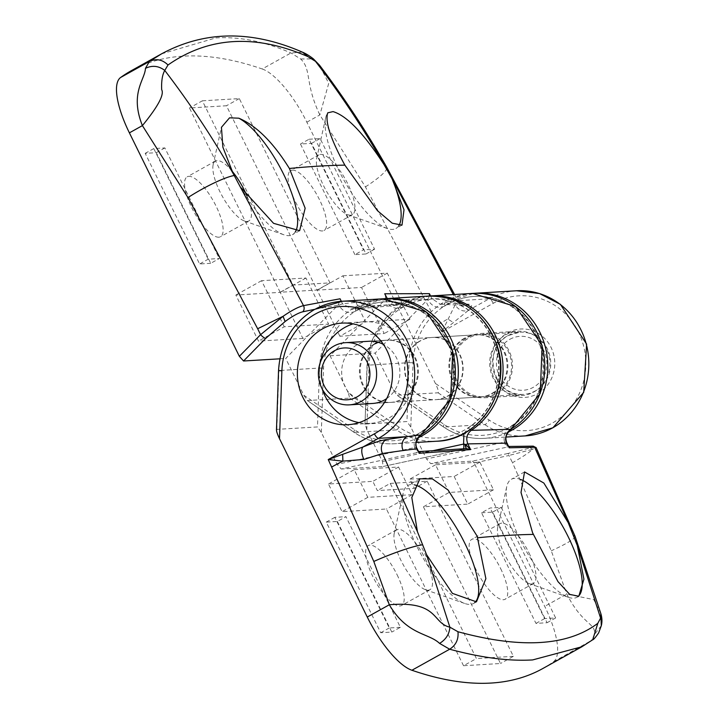 <?xml version="1.0" encoding="UTF-8"?>
<svg xmlns="http://www.w3.org/2000/svg" width="719" height="719" viewBox="0 0 719 719"><rect width="100%" height="100%" fill="white"/><g stroke="black" fill="none" stroke-linecap="round" stroke-linejoin="round"><path stroke-width="0.54" stroke-dasharray="3.6 2.7" d="M320.557 361.729A50.887 47.544 -93.4 0 0 322.193 388.934M358.979 422.637A50.887 47.544 -93.4 0 0 370.159 423.383A50.887 47.544 -93.4 0 0 389.33 417.757A50.887 47.544 -93.4 0 0 412.868 359.149A50.887 47.544 -93.4 0 0 364.048 321.788A50.887 47.544 -93.4 0 0 353.038 323.865M374.932 343.637A31.16 29.111 -93.4 0 0 360.525 379.515A31.16 29.111 -93.4 0 0 390.417 402.397A31.16 29.111 -93.4 0 0 402.155 398.946A31.16 29.111 -93.4 0 0 416.562 363.068A31.16 29.111 -93.4 0 0 386.669 340.195L368.928 341.264A31.16 29.111 -93.4 0 0 357.19 344.707A31.16 29.111 -93.4 0 0 342.774 380.585A31.16 29.111 -93.4 0 0 372.667 403.458L484.318 396.744A31.16 29.111 -93.4 0 0 496.056 393.302A31.16 29.111 -93.4 0 0 510.472 357.424A31.16 29.111 -93.4 0 0 480.58 334.542A31.16 29.111 -93.4 0 0 468.842 337.993A31.16 29.111 -93.4 0 0 454.435 373.871A31.16 29.111 -93.4 0 0 484.318 396.744M577.95 596.635A67.505 21.965 -119.1 0 1 577.042 597.237A67.505 21.965 -119.1 0 1 568.432 597.309A67.505 21.965 -119.1 0 1 520.17 539.699A67.505 21.965 -119.1 0 1 506.76 486.556A67.505 21.965 -119.1 0 1 511.353 479.276A67.505 21.965 -119.1 0 1 520.682 479.474M528.941 552.812A34.269 11.153 -119.1 0 1 533.417 583.486A34.269 11.153 -119.1 0 1 529.049 583.531A34.269 11.153 -119.1 0 1 504.54 554.277A34.269 11.153 -119.1 0 1 497.737 527.297A34.269 11.153 -119.1 0 1 500.065 523.603A34.269 11.153 -119.1 0 1 528.941 552.812M500.631 568.576A34.269 11.153 -119.1 0 1 505.106 599.26A34.269 11.153 -119.1 0 1 476.23 570.05A34.269 11.153 -119.1 0 1 471.754 539.376A34.269 11.153 -119.1 0 1 500.631 568.576M474.747 602.603A67.505 21.965 -119.1 0 1 473.524 603.466A67.505 21.965 -119.1 0 1 464.914 603.538A67.505 21.965 -119.1 0 1 416.643 545.928A67.505 21.965 -119.1 0 1 403.242 492.785A67.505 21.965 -119.1 0 1 407.835 485.505A67.505 21.965 -119.1 0 1 414.512 484.876M425.423 559.04A34.269 11.153 -119.1 0 1 429.899 589.715A34.269 11.153 -119.1 0 1 425.531 589.751A34.269 11.153 -119.1 0 1 401.022 560.505A34.269 11.153 -119.1 0 1 394.219 533.525A34.269 11.153 -119.1 0 1 396.546 529.831A34.269 11.153 -119.1 0 1 425.423 559.04M397.113 574.805A34.269 11.153 -119.1 0 1 401.579 605.488A34.269 11.153 -119.1 0 1 372.712 576.279A34.269 11.153 -119.1 0 1 368.236 545.595A34.269 11.153 -119.1 0 1 397.113 574.805M420.408 340.905A31.16 29.111 -93.4 0 0 406.001 376.783A31.16 29.111 -93.4 0 0 435.885 399.656A31.16 29.111 -93.4 0 0 447.622 396.214A31.16 29.111 -93.4 0 0 462.038 360.336A31.16 29.111 -93.4 0 0 432.146 337.454A31.16 29.111 -93.4 0 0 420.408 340.905M464.402 338.254A31.16 29.111 -93.4 0 0 449.995 374.132A31.16 29.111 -93.4 0 0 479.888 397.014A31.16 29.111 -93.4 0 0 491.625 393.572A31.16 29.111 -93.4 0 0 506.032 357.685A31.16 29.111 -93.4 0 0 476.14 334.811A31.16 29.111 -93.4 0 0 464.402 338.254M507.794 453.5L472.491 461.122L430.717 463.638L509.403 446.616L532.464 446.193C534.792 446.202 534.1 446.787 530.397 447.955L507.794 453.5A2.076 0.737 -102.2 0 1 508.935 455.487L532.545 449.285C529.759 452.161 523.072 456.637 512.485 462.703L551.266 550.781L566.788 594.083C582.597 624.937 595.143 622.654 594.784 634.068L591.261 640.701L581.914 646.749M542.773 668.544A1038.551 337.885 60.9 0 0 553.504 661.732A62.31 20.276 60.9 0 0 544.723 606.369L474.181 462.991L508.935 455.487L512.485 462.703M463.539 665.722L386.427 509.007L342.064 511.676L328.457 484.022L372.819 481.353L377.358 490.574L414.333 488.345L409.794 479.133L454.156 476.463L467.763 504.118L423.401 506.787L500.514 663.502L463.539 665.722L476.409 658.559L399.297 501.844L386.427 509.007M481.541 512.782L492.641 512.117L547.069 622.735L535.979 623.4L481.541 512.782L490.124 508L501.215 507.335L492.641 512.117M337.355 521.455L391.792 632.073L380.702 632.747L326.264 522.12L337.355 521.455L345.938 516.673L400.375 627.301L391.792 632.073M276.464 430.016L276.824 429.378L317.492 426.933L321.321 432.398L337.04 464.33L341.246 469.013L420.22 451.918L465.705 448.674L383.02 466.505L341.246 469.013M463.908 433.431L468.617 427.76A69.581 65.007 -93.4 0 0 466.523 308.595A69.581 65.007 -93.4 0 0 369.036 365.396L366.798 429.656L382.517 461.598L383.02 466.505L462.838 449.267A5.195 1.833 -102.2 0 1 462.739 449.285M366.798 429.656L365.189 424.057L406.963 421.55L410.792 427.014L426.511 458.947L430.717 463.638M472.536 293.415A72.7 67.919 -93.4 0 0 445.151 301.45A72.7 67.919 -93.4 0 0 409.012 362.682L367.032 365.225L364.973 424.444L367.238 365.189A72.7 67.919 86.6 0 1 403.377 303.966A72.7 67.919 86.6 0 1 429.468 296.012L405.732 302.681L385.833 317.906L372.352 339.701L367.032 365.225L369.036 365.396M472.491 461.122L474.181 462.991M553.504 661.732L592.708 639.775M600.76 613.334L593.822 599.637L566.788 594.083L544.723 606.369M530.397 447.955L532.545 449.285L536.077 447.542M601.3 625.719L594.784 634.068M386.669 340.195A31.16 29.111 -93.4 0 0 377.888 342.217M321.321 432.398L323.568 368.137A69.581 65.007 86.6 0 1 422.35 312.172A69.581 65.007 86.6 0 1 420.534 432.137C415.223 435.795 413.245 440.945 414.602 447.578L337.04 464.33M410.792 427.014L413.03 362.753A69.581 65.007 86.6 0 1 511.667 306.68A69.581 65.007 86.6 0 1 510.337 426.556C505.026 430.268 503.075 435.453 504.504 442.104L426.511 458.947M386.687 398.596A31.16 29.111 -93.4 0 0 399.854 370.618A31.16 29.111 -93.4 0 0 383.434 344.41M466.415 448.611L462.838 449.267A5.195 1.833 -102.2 0 0 463.413 448.791M418.161 450.714L415.699 447.524A5.195 3.595 -103.9 0 0 420.22 451.918L420.264 452.053M508.414 445.906L505.313 442.068A5.195 3.137 -103.3 0 0 509.403 446.616L509.726 446.697M420.534 432.137A3.119 0.998 -120.8 0 1 421.145 434.752M415.699 447.524L414.602 447.578A5.195 1.833 -102.2 0 0 417.451 452.557M510.337 426.556A3.119 0.998 -121.1 0 1 510.841 429.288M505.313 442.068L504.504 442.104A5.195 1.833 -102.2 0 0 507.353 447.083M400.375 627.301L389.276 627.966L334.847 517.338L345.938 516.673M334.847 517.338L326.264 522.12M389.276 627.966L380.702 632.747M501.215 507.335L555.652 617.954L544.562 618.628L490.124 508M544.562 618.628L535.979 623.4M555.652 617.954L547.069 622.735M354.197 469.687L398.56 467.017L412.167 494.672L367.804 497.341L354.197 469.687L328.457 484.022M367.804 497.341L342.064 511.676M412.167 494.672L399.297 501.844L390.228 483.411L377.358 490.574M398.56 467.017L372.819 481.353M449.141 492.452L435.534 464.798L479.897 462.128L493.504 489.783L449.141 492.452L423.401 506.787M493.504 489.783L467.763 504.118M479.897 462.128L454.156 476.463M435.534 464.798L409.794 479.133M390.228 483.411L427.203 481.182L513.384 656.33L500.514 663.502M427.203 481.182L414.333 488.345M513.384 656.33L476.409 658.559M507.102 443.183A3.119 0.449 154.1 0 1 506.895 443.497A5.195 4.233 115.3 0 0 509.025 446.454L509.573 446.58M417.236 448.8A3.119 0.449 154.1 0 1 417.137 449.016A5.195 4.458 120.7 0 0 418.988 451.568L418.988 451.568M218.801 237.198A34.269 11.153 -119.1 0 1 192.836 209.867A34.269 11.153 -119.1 0 1 187.165 176.838A34.269 11.153 -119.1 0 1 188.863 176.353A34.269 11.153 -119.1 0 1 214.837 203.693A34.269 11.153 -119.1 0 1 220.508 236.722A34.269 11.153 -119.1 0 1 218.801 237.198M246.905 195.901A34.269 11.153 -119.1 0 1 248.819 220.958A34.269 11.153 -119.1 0 1 247.12 221.434A34.269 11.153 -119.1 0 1 244.451 220.994A34.269 11.153 -119.1 0 1 222.405 196.44A34.269 11.153 -119.1 0 1 213.139 164.759A34.269 11.153 -119.1 0 1 215.475 161.065A34.269 11.153 -119.1 0 1 217.183 160.589A34.269 11.153 -119.1 0 1 231.851 170.87M295.257 231.985A67.505 21.965 -119.1 0 1 292.444 234.7A67.505 21.965 -119.1 0 1 289.092 235.643A67.505 21.965 -119.1 0 1 283.843 234.771A67.505 21.965 -119.1 0 1 241.171 187.758M210.721 263.316L199.63 263.981L145.193 153.354L156.284 152.689L210.721 263.316L219.295 258.534L208.204 259.2L199.63 263.981M354.907 254.643L300.47 144.016L311.561 143.351L365.998 253.969L354.907 254.643L363.481 249.861L309.053 139.243L300.47 144.016M280.158 292.265L189.483 107.985L226.449 105.756L317.124 290.036L280.158 292.265L293.028 285.092L202.354 100.813L189.483 107.985M302.879 338.442L258.516 341.112L235.841 295.024L280.203 292.354L302.879 338.442L328.619 324.107L284.257 326.777L258.516 341.112M339.853 336.222L317.178 290.125L361.54 287.456L384.216 333.553L339.853 336.222L365.594 321.887L342.909 275.799L317.178 290.125M292.381 170.133A34.269 11.153 -119.1 0 1 318.355 197.464A34.269 11.153 -119.1 0 1 324.026 230.493A34.269 11.153 -119.1 0 1 322.328 230.97A34.269 11.153 -119.1 0 1 296.354 203.639A34.269 11.153 -119.1 0 1 290.683 170.61A34.269 11.153 -119.1 0 1 292.381 170.133M348.149 392.529L330.075 355.788L385.357 299.365L386.211 301.081C390.453 307.966 396.124 309.88 403.242 306.824L403.26 306.815A69.581 65.007 86.6 0 1 498.626 371.741A69.581 65.007 86.6 0 1 399.063 427.185L348.149 392.529L349.758 398.128L307.301 400.537L354.054 432.362A3.119 0.899 124.2 0 0 354.251 432.416L307.615 400.663L303.778 395.198L285.704 358.457L337.984 305.162L314.841 309.305M279.853 358.817L285.704 358.457M302.447 52.163L290.961 52.963L262.21 68.97A1038.551 337.885 60.9 0 0 183.021 56.172A1038.551 337.885 60.9 0 0 131.352 70.669M262.21 68.97A62.31 20.276 -119.1 0 1 306.851 122.176L435.435 383.479C438.051 389.042 438.95 392.152 438.123 392.808L396.771 395.162L443.524 426.978A3.119 0.899 124.2 0 0 443.722 427.032L397.086 395.279L393.248 389.815L375.174 353.083L427.454 299.787L384.917 299.877M330.075 355.788L375.174 353.083M350.638 215.206A34.269 11.153 -119.1 0 1 347.969 214.765A34.269 11.153 -119.1 0 1 325.923 190.211A34.269 11.153 -119.1 0 1 316.657 158.54A34.269 11.153 -119.1 0 1 318.993 154.846A34.269 11.153 -119.1 0 1 320.701 154.36A34.269 11.153 -119.1 0 1 346.675 181.691A34.269 11.153 -119.1 0 1 352.346 214.729A34.269 11.153 -119.1 0 1 350.638 215.206M398.829 225.676A67.505 21.965 -119.1 0 1 395.971 228.471A67.505 21.965 -119.1 0 1 392.61 229.415A67.505 21.965 -119.1 0 1 387.361 228.552A67.505 21.965 -119.1 0 1 343.934 180.181A67.505 21.965 -119.1 0 1 325.68 117.79A67.505 21.965 -119.1 0 1 327.738 112.829M161.568 53.844L215.781 37.927C239.463 36.462 264.52 41.468 290.961 52.963L300.668 59.003C311.758 69.464 304.622 83.08 319.856 114.941L365.432 186.886L441.924 331.89L468.437 310.338C472.284 306.645 472.59 304.631 469.372 304.29A2169.52 316.926 153.8 0 0 444.944 303.032L448.108 301.27A72.7 67.919 86.6 0 1 474.019 293.343L447.955 301.315A3.119 1.016 -119.1 0 1 448.108 301.27L489.145 298.798L468.437 310.338A10.39 9.293 46.6 0 1 455.199 304.703L441.924 331.89L493.261 303.301A67.505 63.065 86.6 0 1 578.516 332.169A67.505 63.065 86.6 0 1 552.237 423.14A67.505 63.065 86.6 0 1 489.19 420.076L435.435 383.479M420.04 340.923A31.16 29.111 -93.4 0 0 405.633 376.801A31.16 29.111 -93.4 0 0 435.516 399.683A31.16 29.111 -93.4 0 0 447.254 396.232A31.16 29.111 -93.4 0 0 461.67 360.354A31.16 29.111 -93.4 0 0 431.777 337.481A31.16 29.111 -93.4 0 0 420.04 340.923M375.678 343.592A31.16 29.111 -93.4 0 0 361.262 379.47A31.16 29.111 -93.4 0 0 391.154 402.352A31.16 29.111 -93.4 0 0 402.892 398.901A31.16 29.111 -93.4 0 0 417.299 363.023A31.16 29.111 -93.4 0 0 387.415 340.15A31.16 29.111 -93.4 0 0 378.266 342.316M393.248 389.815L444.162 424.471A69.581 65.007 -93.4 0 0 543.735 369.027A69.581 65.007 -93.4 0 0 448.359 304.101L445.196 305.872C438.087 308.936 432.407 307.031 428.138 300.138L427.778 299.419L427.454 299.787M465.148 338.209A31.16 29.111 -93.4 0 0 450.732 374.087A31.16 29.111 -93.4 0 0 480.625 396.969A31.16 29.111 -93.4 0 0 492.362 393.527A31.16 29.111 -93.4 0 0 506.769 357.649A31.16 29.111 -93.4 0 0 476.886 334.766A31.16 29.111 -93.4 0 0 465.148 338.209M303.778 395.198L354.692 429.854A69.581 65.007 -93.4 0 0 454.264 374.41A69.581 65.007 -93.4 0 0 358.889 309.485L356.022 311.084C348.922 314.158 343.233 312.244 338.973 305.35L338.541 304.488L337.984 305.162M428.173 296.084A72.7 67.919 -93.4 0 0 400.789 304.119L396.879 305.269L387.667 299.706L387.092 298.547M341.318 301.315L342.577 303.849L352.337 309.359L358.637 306.654A72.7 67.919 86.6 0 1 384.548 298.718L358.484 306.698A3.119 1.016 -119.1 0 1 358.637 306.654L400.789 304.119A3.119 1.016 -119.1 0 1 403.26 306.815M430.546 295.94L431.876 298.628A2159.139 315.416 -26.2 0 1 455.945 299.877L453.312 294.565M306.851 122.176L319.856 114.941L328.718 83.359L319.515 65.195M454.561 294.493L457.617 300.632C459.486 303.76 461.598 305.35 463.935 305.413A10.39 9.985 -85 0 1 455.945 299.877L457.617 300.632L455.199 304.703M428.138 300.138A3.119 0.458 -26.4 0 1 431.876 298.628L440.316 304.2L444.944 303.032A3.119 1.016 -119.1 0 0 444.782 303.076L447.955 301.315A3.119 1.016 -119.1 0 0 448.359 304.101M300.668 59.003L313.331 58.832M427.778 299.419L429.405 296.021M385.528 295.006L385.357 299.365M338.541 304.488L340.069 298.789M356.022 311.084A3.119 1.016 -119.1 0 1 355.617 308.298A3.119 1.016 -119.1 0 1 355.77 308.253A2169.52 316.926 153.8 0 1 400.771 304.128A3.119 1.016 -119.1 0 1 403.242 306.824M445.196 305.872A3.119 1.016 -119.1 0 1 444.782 303.076L440.334 304.2M342.909 275.799L387.28 273.13L409.956 319.218L365.594 321.887M409.956 319.218L384.216 333.553M387.28 273.13L361.54 287.456M284.257 326.777L261.572 280.689L305.943 278.019L328.619 324.107M305.943 278.019L280.203 292.354M261.572 280.689L235.841 295.024M202.354 100.813L239.319 98.593L329.994 282.873L293.028 285.092M329.994 282.873L317.124 290.036M239.319 98.593L226.449 105.756M309.053 139.243L320.144 138.569L374.572 249.196L363.481 249.861M374.572 249.196L365.998 253.969M320.144 138.569L311.561 143.351M208.204 259.2L153.776 148.581L164.867 147.916L219.295 258.534M164.867 147.916L156.284 152.689M153.776 148.581L145.193 153.354M509.843 339.323A26.998 25.228 86.6 0 1 543.95 350.863A26.998 25.228 86.6 0 1 533.435 387.253A26.998 25.228 86.6 0 1 499.328 375.713A26.998 25.228 86.6 0 1 509.843 339.323M533.849 391.972A32.193 30.081 -93.4 0 0 548.741 354.898A32.193 30.081 -93.4 0 0 517.86 331.261A32.193 30.081 -93.4 0 0 505.727 334.82A32.193 30.081 -93.4 0 0 490.834 371.894A32.193 30.081 -93.4 0 0 521.724 395.54A32.193 30.081 -93.4 0 0 533.849 391.972M496.514 394.219A32.193 30.081 -93.4 0 0 511.407 357.145A32.193 30.081 -93.4 0 0 480.517 333.508A32.193 30.081 -93.4 0 0 468.384 337.067A32.193 30.081 -93.4 0 0 453.5 374.141A32.193 30.081 -93.4 0 0 484.381 397.778A32.193 30.081 -93.4 0 0 496.514 394.219M276.824 429.378L278.873 370.51A72.7 67.919 86.6 0 1 315.012 309.278M383.065 298.789A72.7 67.919 -93.4 0 0 355.68 306.833A72.7 67.919 -93.4 0 0 319.542 368.056L278.541 370.564M413.03 362.753L409.012 362.682L406.963 421.55M323.568 368.137L319.542 368.056L317.492 426.933M575.092 536.347A41.54 4.925 -21.7 0 1 551.266 550.781M382.517 461.598L431.49 451.02M470.055 429.629A3.119 0.98 -123.6 0 1 468.617 427.76M537.713 393.644A34.269 32.022 -93.4 0 0 551.06 347.457A34.269 32.022 -93.4 0 0 507.776 332.798A34.269 32.022 -93.4 0 0 494.438 378.985A34.269 32.022 -93.4 0 0 537.713 393.644M508.027 335.629A31.16 29.111 86.6 0 1 519.765 332.187A31.16 29.111 86.6 0 1 549.658 355.06A31.16 29.111 86.6 0 1 535.251 390.947A31.16 29.111 86.6 0 1 523.513 394.389A31.16 29.111 86.6 0 1 493.62 371.507A31.16 29.111 86.6 0 1 508.027 335.629M438.123 392.808L484.768 424.561A72.7 67.919 -93.4 0 0 525.265 435.903M507.722 432.335A72.7 67.919 86.6 0 1 484.229 438.365A72.7 67.919 86.6 0 1 443.722 427.032L484.768 424.561A5.195 1.501 124.2 0 0 489.19 420.076M349.758 398.128L396.403 429.872L354.251 432.416A72.7 67.919 86.6 0 0 394.758 443.749A72.7 67.919 86.6 0 0 417.91 437.871M399.063 427.185A3.119 0.899 124.2 0 1 396.403 429.872A72.7 67.919 -93.4 0 0 436.9 441.214M338.973 305.35A3.119 0.458 -26.4 0 1 342.577 303.849A2159.139 315.416 -26.2 0 1 387.667 299.706A3.119 0.458 -26.4 0 1 387.892 299.769A3.119 0.458 -26.4 0 1 386.211 301.081M365.432 186.886A41.54 6.893 150.4 0 0 386.768 167.257M516.539 290.764A72.7 67.919 -93.4 0 0 489.145 298.798A5.195 1.69 -119.1 0 1 493.261 303.301M438.302 324.512A41.54 6.067 153.8 0 0 447.928 318.814A10.39 4.889 28.9 0 0 453.329 322.265M440.316 304.2L463.935 305.413A10.39 9.985 -85 0 0 469.372 304.29M354.692 429.854A3.119 0.899 124.2 0 0 354.054 432.362C366.528 440.711 380.09 444.513 394.758 443.749L416.211 442.455M358.889 309.485A3.119 1.016 -119.1 0 1 358.484 306.698L352.337 309.359L396.879 305.269C393.338 305.548 390.345 303.715 387.892 299.769L387.28 298.538M444.162 424.471A3.119 0.899 124.2 0 0 443.524 426.978C455.999 435.337 469.561 439.129 484.229 438.365L506.05 437.053M370.159 423.383L347.969 424.713M529.049 583.531L568.432 597.309M533.417 583.486L505.106 599.26M578.804 596.249L577.042 597.237M425.531 589.751L464.914 603.538M429.899 589.715L401.579 605.488M476.454 601.83L473.524 603.466M390.417 402.397L372.667 403.458M479.888 397.014L435.885 399.656M476.14 334.811L432.146 337.454M419.869 478.809L407.835 485.505M396.546 529.831L368.236 545.595M394.219 533.525L403.242 492.785M524.546 471.934L511.353 479.276M500.065 523.603L471.754 539.376M497.737 527.297L506.76 486.556M364.048 321.788L341.858 323.119M215.475 161.065L187.165 176.838M244.451 220.994L283.843 234.771M213.139 164.759L221.434 127.317M318.993 154.846L290.683 170.61M347.969 214.765L387.361 228.552M316.657 158.54L325.68 117.79M476.886 334.766L519.765 332.187L508.189 335.584C480.634 348.661 493.836 398.326 523.513 394.389L480.625 396.969M391.154 402.352L435.516 399.683M387.415 340.15L431.777 337.481M402.002 225.11L395.971 228.471M352.346 214.729L324.026 230.493M299.643 230.691L292.444 234.7M248.819 220.958L220.508 236.722M368.928 341.264L480.58 334.542M480.517 333.508L517.86 331.261M484.381 397.778L521.724 395.54"/><path stroke-width="1.08" d="M353.038 323.865A50.887 47.544 -93.4 0 0 344.877 327.415A50.887 47.544 -93.4 0 0 320.557 361.729M322.193 388.934A50.887 47.544 -93.4 0 0 358.979 422.637M349.38 404.86A31.16 29.111 86.6 0 1 319.488 381.987A31.16 29.111 86.6 0 1 333.895 346.109A31.16 29.111 86.6 0 1 345.632 342.657A31.16 29.111 86.6 0 1 375.525 365.54A31.16 29.111 86.6 0 1 361.118 401.418A31.16 29.111 86.6 0 1 349.38 404.86L372.667 403.458A31.16 29.111 -93.4 0 0 384.404 400.016A31.16 29.111 -93.4 0 0 386.687 398.596M367.148 419.087A50.887 47.544 86.6 0 1 347.969 424.713A50.887 47.544 86.6 0 1 299.149 387.352A50.887 47.544 86.6 0 1 322.687 328.745A50.887 47.544 86.6 0 1 341.858 323.119A50.887 47.544 86.6 0 1 390.678 360.489A50.887 47.544 86.6 0 1 367.148 419.087M520.682 479.474A67.505 21.965 -119.1 0 1 568.226 536.814A67.505 21.965 -119.1 0 1 577.95 596.635M601.3 625.728L598.639 632.927C595.512 637.411 593.534 639.694 592.708 639.775L597.804 623.328L600.59 618.106L577.285 545.532L568.226 522.677L534.657 447.281L509.187 447.793L507.102 443.183A3.119 0.449 154.1 0 0 506.931 443.129L467.844 443.902L470.594 449.609L419.132 453.276L417.236 448.8A3.119 0.449 154.1 0 0 416.939 448.755C414.764 443.012 416.067 438.401 420.858 434.923A72.7 67.919 -93.4 0 0 452.548 351.187A72.7 67.919 -93.4 0 0 383.065 298.789L426.412 312.064L452.736 351.16L450.642 399.027L421.028 434.878A3.119 0.998 -120.8 0 1 420.858 434.923L406.918 436.631A2175.748 317.843 -26.2 0 0 386.166 439.606C380.791 440.468 373.062 442.922 362.978 446.993L328.241 459.549L374.401 433.836A67.505 63.065 -93.4 0 0 400.69 342.864A67.505 63.065 -93.4 0 0 315.434 313.996A67.505 63.065 -93.4 0 0 281.875 370.851L279.511 438.707L367.265 617.037A62.31 20.276 -119.1 0 0 411.915 670.252A1038.551 337.885 60.9 0 0 491.104 683.05A1038.551 337.885 60.9 0 0 542.773 668.544L581.896 646.758L532.626 659.925C509.061 661.345 481.415 657.777 449.672 649.221L439.588 643.406C428.542 632.846 407.215 635.21 389.321 604.76L373.808 561.458L328.241 459.549L342.864 461.131A10.39 0.926 88.9 0 0 342.63 454.803M577.285 545.532L583.918 579.19L578.804 596.249L569.727 594.388L557.944 581.581L532.59 532.788L521.014 492.479L524.546 471.934L543.87 483.06L568.226 522.677M414.512 484.876A67.505 21.965 -119.1 0 1 464.708 543.043A67.505 21.965 -119.1 0 1 474.747 602.603M420.22 451.918L419.132 453.276L416.939 448.755L403.152 450.543A2165.358 316.324 153.8 0 0 382.499 453.509L417.451 531.745L411.807 497.503L419.869 478.809L432.389 478.89L448.108 490.052L477.128 536.122L485.882 578.678L476.454 601.83L452.386 593.364L426.52 554.601L449.86 627.166L457.958 631.74C520.978 648.889 567.597 646.084 597.804 623.328M417.451 531.745L426.52 554.601M279.511 438.707C276.896 433.144 275.997 430.034 276.824 429.378M472.536 293.415L429.468 296.012A72.7 67.919 86.6 0 1 430.762 295.922A72.7 67.919 86.6 0 1 499.768 346.693A72.7 67.919 86.6 0 1 471.278 430.339L510.67 429.342A72.7 67.919 -93.4 0 0 541.955 345.605A72.7 67.919 -93.4 0 0 472.536 293.415L515.802 306.627L542.153 345.569L540.23 393.356L510.841 429.288A3.119 0.998 -121.1 0 1 510.67 429.342C505.996 432.829 504.747 437.422 506.931 443.129L509.187 447.793L509.403 446.616M470.055 429.629A3.119 0.98 -123.6 0 0 471.278 430.339C466.847 433.881 465.696 438.401 467.844 443.902A3.119 0.449 154.1 0 0 465.723 444.612L470.594 449.609L466.415 448.611A5.195 0.782 -89.3 0 1 465.723 444.612L464.851 444.225L466.146 448.629L418.988 451.568A5.195 4.458 120.7 0 0 418.997 451.577A5.195 4.458 120.7 0 0 420.264 452.053M457.958 631.74C458.713 639.335 455.954 645.168 449.672 649.221L411.915 670.252M367.265 617.037L389.321 604.76C439.165 600.608 431.84 623.085 449.86 627.166C449.402 634.032 445.978 639.443 439.588 643.406M600.769 613.37C602.118 617.72 602.297 621.818 601.309 625.683L600.76 613.334L575.092 536.347L536.077 447.542L534.657 447.281A2.076 2.004 89.7 0 0 532.86 446.148L536.077 447.542M386.166 439.606A10.39 9.329 81.3 0 0 382.499 453.509L363.958 459.432L342.864 461.131A41.54 6.067 -26.2 0 0 331.872 466.919M363.958 459.432A10.39 4.566 67.9 0 1 362.978 446.993L378.518 438.338L406.918 436.631A10.39 9.419 82.3 0 0 403.152 450.543M431.49 451.02L463.593 444.081L463.908 433.431M377.888 342.217A31.16 29.111 -93.4 0 0 374.932 343.637M383.434 344.41A31.16 29.111 -93.4 0 0 368.928 341.264L345.632 342.657M421.145 434.752A3.119 0.998 -120.8 0 1 421.028 434.878C415.699 440.486 414.432 445.133 417.236 448.8M463.413 448.791A5.195 1.833 -102.2 0 0 463.593 444.081L464.851 444.225M532.86 446.148L509.025 446.454A5.195 4.233 115.3 0 0 509.034 446.454A5.195 4.233 115.3 0 0 509.726 446.697M314.841 309.305L302.798 311.794C298.484 312.819 292.579 316.063 285.092 321.528L265.787 338.334A5.195 1.411 -135.6 0 1 260.575 334.677L283.052 316.315L257.654 328.736L187.974 197.563L142.398 125.609C129.492 93.209 144.977 79.764 145.463 68.341L149.363 61.475C156.14 58.311 162.35 59.479 168.012 64.989L164.768 70.435C189.807 103.177 212.635 137.599 233.253 173.701L303.517 305.638L340.069 298.789L341.318 301.315M233.253 173.701L222.881 147.197L221.434 127.317L229.532 117.835L238.798 118.186C256.306 125.591 273.175 142.362 289.389 168.48L305.153 208.204L299.643 230.691L273.571 223.33L241.332 187.992M265.787 338.334L243.561 360.992L279.853 358.817M243.561 360.992L239.346 356.309L129.393 132.853A62.31 20.276 60.9 0 1 120.612 77.49A1038.551 337.885 60.9 0 1 131.352 70.669L161.568 53.844C204.753 30.566 251.749 30.027 302.564 52.217L302.447 52.163C305.827 53.566 309.449 55.785 313.313 58.823M453.312 294.565L392.116 178.914L404.006 209.759L402.002 225.11L392.259 223.205L377.511 210.73L344.868 165.145C330.578 138.992 324.871 121.556 327.738 112.829L333.05 111.607C346.819 115.723 363.814 133.401 384.045 164.633C363.428 128.548 340.59 94.126 315.524 61.367L307.858 56.576C255.182 33.829 208.564 36.633 168.012 64.989M120.612 77.49L149.363 61.475L161.532 53.862M378.266 342.316A31.16 29.111 -93.4 0 0 375.678 343.592M387.092 298.547L384.719 293.765L429.414 293.658L430.546 295.94M307.858 56.576L302.564 52.217M392.116 178.914L384.045 164.633M454.561 294.493L386.768 167.257C366.519 131.622 344.104 97.604 319.515 65.195L313.34 58.841L319.506 65.177M145.463 68.341C152.248 65.114 158.683 65.815 164.768 70.435C162.341 74.704 161.308 81.112 161.676 89.668C164.408 94.593 157.982 106.574 142.398 125.609L129.393 132.853M285.092 321.528L283.052 316.315C291.725 310.329 298.547 306.77 303.517 305.638A5.195 4.682 77.8 0 1 302.798 311.794M429.405 296.021L429.414 293.658M384.719 293.765L387.28 298.538M391.999 178.68A67.505 21.965 -119.1 0 1 398.829 225.676M238.798 118.186A67.505 21.965 -119.1 0 1 283.34 173.683A67.505 21.965 -119.1 0 1 295.257 231.985M231.851 170.87A34.269 11.153 -119.1 0 1 246.905 195.901M356.992 396.924A25.965 24.257 -93.4 0 0 367.103 361.927A25.965 24.257 -93.4 0 0 334.317 350.827A25.965 24.257 -93.4 0 0 324.206 385.815A25.965 24.257 -93.4 0 0 356.992 396.924M315.012 309.278A72.7 67.919 86.6 0 1 342.397 301.243L314.751 309.35C292.39 322.849 280.32 343.251 278.541 370.564L281.875 370.851M477.776 537.758A2160.901 315.668 -26.2 0 1 533.246 534.424M373.808 561.458A41.54 4.925 -21.7 0 1 422.188 544.831M383.065 298.789L342.397 301.243A72.7 67.919 86.6 0 1 412.14 354.62A72.7 67.919 86.6 0 1 378.518 438.338A5.195 1.69 -119.1 0 1 374.401 433.836M573.753 535.718A41.54 4.925 -21.7 0 1 575.092 536.347M516.539 290.764L539.538 293.559L560.38 304.344L586.605 344.104L583.702 392.358L552.911 427.787L525.265 435.903A72.7 67.919 -93.4 0 0 552.65 427.859A72.7 67.919 -93.4 0 0 586.282 344.149A72.7 67.919 -93.4 0 0 516.539 290.764L475.493 293.235A72.7 67.919 86.6 0 1 545.236 346.612A72.7 67.919 86.6 0 1 511.613 430.33A72.7 67.919 86.6 0 1 507.722 432.335M428.173 296.084C460.6 296.102 483.33 311.983 496.362 343.709C513.303 387.146 480.993 440.307 436.9 441.214A72.7 67.919 -93.4 0 0 464.294 433.18A72.7 67.919 -93.4 0 0 497.916 349.461A72.7 67.919 -93.4 0 0 428.173 296.084L386.031 298.619A72.7 67.919 86.6 0 1 455.765 351.995A72.7 67.919 86.6 0 1 422.143 435.714A72.7 67.919 86.6 0 1 417.91 437.871M384.548 298.718A72.7 67.919 86.6 0 1 386.031 298.619L384.548 298.718M344.868 165.145A2154.205 314.688 153.8 0 0 289.389 168.48M386.768 167.257A41.54 6.893 150.4 0 0 385.123 166.44M239.346 356.309L260.575 334.677L257.654 328.736M474.019 293.343A72.7 67.919 86.6 0 1 475.493 293.235L474.019 293.343M234.187 175.517A41.54 6.893 150.4 0 0 187.974 197.563M581.914 646.749L592.789 639.712M278.541 370.564L276.464 430.016M507.102 443.183C504.244 439.66 505.493 435.031 510.841 429.288M509.034 446.454L508.423 445.915M418.997 451.577L418.161 450.714M525.265 435.903L506.05 437.053M436.9 441.214L416.211 442.455"/></g></svg>
